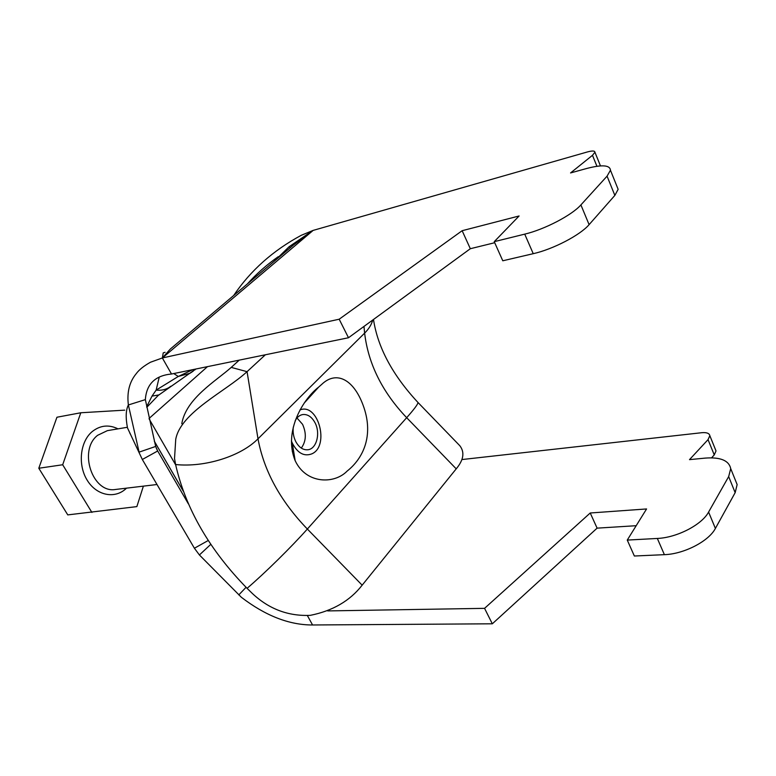 <?xml version="1.0" encoding="UTF-8"?>
<svg xmlns="http://www.w3.org/2000/svg" width="776" height="776" viewBox="0 0 776 776"><rect width="100%" height="100%" fill="white"/><g stroke="black" fill="none" stroke-linecap="round" stroke-linejoin="round"><path stroke-width="1.16" d="M274.394 261.105L289.06 246.768L312.912 230.472L293.25 245.167M233.634 295.549C250.522 270.533 273.074 250.454 301.292 235.293L313.155 230.394L162.349 357.969L170.371 348.996L293.221 245.197M156.286 448.179L157.683 450.982L142.318 459.489L194.407 548.244L199.413 554.966L241.355 597.278C265.547 615.804 289.283 625.039 312.573 624.981L307.393 615.601M142.318 459.489L127.526 428.022C125.518 417.643 125.799 409.961 128.37 404.965C126.828 392.316 129.427 381.928 136.149 373.79C139.011 369.822 143.793 365.971 150.495 362.227L162.349 357.969L163.232 352.867L165.113 352.304M129.737 432.678L127.526 428.022M188.364 503.837L157.683 450.982L155.666 446.442L139.098 452.136L128.37 404.965L145.355 399.621C146.441 384.091 155.161 375.555 171.506 374.013L162.349 357.969M494.719 242.713L470.324 248.718L348.492 337.744L339.18 319.217L462.147 230.705L519.096 215.98L494.244 241.656L524.721 234.139C544.451 229.492 571.96 215.185 580.904 204.912L607.065 176.152L610.45 170.235C610.004 165.046 602.04 164.473 586.559 168.518L570.564 172.941L592.476 155.316L594.93 152.241C594.794 150.728 592.292 150.622 587.422 151.941L313.155 230.394M339.18 319.217L162.591 357.911M494.244 241.656L502.78 260.785L533.238 253.684C552.958 249.309 580.312 235.089 589.1 224.642L614.854 195.397L618.142 189.325L616.959 186.395M348.492 337.744L171.506 374.013M155.666 446.442L145.355 399.621M208.298 540.465L194.407 548.244M210.839 544.306L199.413 554.966M246.07 587.306L238.785 594.901M636.184 525.701L597.103 528.146L492.324 623.797L312.573 624.981M492.324 623.797L484.563 608.345L327.705 610.916M735.221 479.801L737.142 484.573L735.163 492.653L715.394 528.427C708.779 541.299 683.86 554.103 664.392 554.665L634.361 556.014L627.26 540.086L657.33 538.447C676.817 537.7 701.863 524.818 708.595 512.063L728.664 476.6L730.711 468.617C728.945 460.488 720.448 456.977 705.209 458.102L689.505 459.635L708.042 439.623L714.25 454.911L716.015 450.924L715.482 449.595M714.25 454.911L711.592 457.83M708.042 439.623L709.836 435.675C709.312 433.28 706.645 432.29 701.843 432.698L461.846 459.567M627.26 540.086L646.573 508.949L590.226 512.994L484.563 608.345M247.36 283.938C256.429 273.85 266.731 264.752 278.283 256.662L278.885 257.312M289.06 246.768L290.457 247.525M195.911 369.007L194.737 369.968M158.246 395.391L146.809 407.293M146.693 406.731L151.999 396.119L156.141 390.115L178.296 376.457L173.727 373.557M151.999 396.119L158.876 394.916M159.226 377.175L156.141 390.115C161.01 390.6 165.278 389.756 168.945 387.573L170.856 386.235M192.836 369.638L178.296 376.457L190.033 373.246L193.195 371.17M470.324 248.718L462.147 230.705M590.226 512.994L597.103 528.146M143.385 486.145L136.857 506.612L67.774 514.895L38.8 468.248L56.939 417.236L80.791 412.764L124.732 410.155M91.907 512.432L62.681 464.756L80.791 412.764M38.8 468.248L62.681 464.756M299.963 409.941C318.189 402.463 329.936 446.016 311.913 453.824C304.163 456.783 297.635 453.223 292.31 443.135L291.407 440.923M321.778 384.333L318.655 387.098C303.862 398.33 283.007 431.019 295.161 460.653C306.054 484.069 334.281 484.428 347.124 471.1C363.44 458.199 373.392 435.84 364.031 407.866C354.622 379.716 336.735 370.026 321.778 384.333M296.975 417.992L302.562 424.317C306.598 433.377 306.18 441.301 301.301 448.091M293.706 451.428L292.222 451.195M295.22 420.65C297.101 417.119 299.633 415.082 302.805 414.539C307.626 414.112 311.651 416.76 314.872 422.474C320.779 432.93 316.637 449.129 307.742 449.77C303.076 450.109 299.148 447.5 295.957 441.942C293.58 437.325 292.688 432.377 293.289 427.101M372.722 320.032C371.578 324.504 368.881 328.869 364.623 333.127C368.29 363.905 382.306 392.093 406.673 417.692L456.22 468.85C463.66 459.945 464.853 452.243 459.819 445.725L455.337 441.088M456.22 468.85L362.159 585.172C350.015 600.799 332.72 610.867 310.255 615.358C288.168 616.309 268.855 609.005 252.316 593.446L247.078 588.334C209.51 549.922 185.677 508.658 175.599 464.533L174.522 458.529L175.735 439.332C180.566 412.415 225.767 391.346 247.059 371.665L265.373 354.777M181.797 423.686C186.056 398.321 216.164 380.929 231.229 367.397L247.059 371.665L258.001 438.809C263.918 470.935 280.369 501.005 307.354 529.038C291.446 546.964 264.791 573.192 247.078 588.334M239.25 360.132L231.229 367.397M207.502 366.631L149.07 418.448M149.196 419.05L175.677 464.911M129.864 433.25L130.688 434.657M154.346 441.301L183.252 491.15M524.721 234.139L533.238 253.684M580.904 204.912L589.1 224.642M607.065 176.152L614.854 195.397M592.476 155.316L596.938 166.287M728.664 476.6L735.163 492.653M708.595 512.063L715.394 528.427M657.33 538.447L664.392 554.665M127.245 427.295L107.369 430.651L97.621 435.307C78.017 450.342 92.587 493.701 115.576 489.462L157.004 484.515M126.517 488.152L126.081 488.57C114.819 499.249 96.447 495.602 87.125 480.111C77.629 464.766 80.083 441.738 92.092 431.679C100.153 425.287 108.785 424.346 118.001 428.856M362.159 585.172L307.354 529.038L406.673 417.692C414.141 409.272 417.925 404.209 418.002 402.501L417.536 402.016M175.599 464.533C204.961 467.618 241.074 456.152 258.001 438.809L364.623 333.127L363.973 326.434M127.419 427.76L130.552 434.385M154.327 441.204L183.204 491.004M158.188 395.45L195.843 369.017M610.45 170.235L618.142 189.325M594.93 152.241L600.469 165.909M709.836 435.675L716.015 450.924M730.711 468.617L737.142 484.573M292.31 443.144L295.161 460.653M304.25 403.016L318.645 387.117M373.489 319.479C377.737 347.454 392.578 375.128 418.002 402.501L459.819 445.725"/></g></svg>
